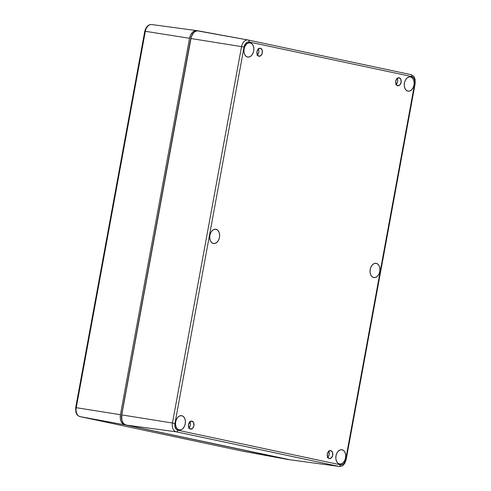 <?xml version="1.0" encoding="UTF-8"?>
<svg xmlns="http://www.w3.org/2000/svg" width="491" height="491" viewBox="0 0 491 491"><rect width="100%" height="100%" fill="white"/><g stroke="black" fill="none" stroke-linecap="round" stroke-linejoin="round"><path stroke-width="0.74" d="M376.29 263.354A7.224 4.892 -81 0 1 379.788 271.382A7.224 4.892 -81 0 1 373.804 277.581A7.224 4.892 -81 0 1 373.688 277.556L371.951 276.623L370.687 274.757L370.067 272.235L370.202 269.436L371.067 266.797L372.528 264.71L374.363 263.501L376.29 263.354L378.027 264.281L379.298 266.153L379.911 268.675L379.776 271.474L378.911 274.113L377.45 276.194L375.615 277.403L373.688 277.556A7.224 4.892 -81 0 1 370.177 269.596A7.224 4.892 -81 0 1 376.075 263.311A7.224 4.892 -81 0 1 376.29 263.354L375.861 263.293L376.29 263.354M215.979 229.279A7.224 4.892 -81 0 1 219.477 237.306A7.224 4.892 -81 0 1 213.493 243.505A7.224 4.892 -81 0 1 213.37 243.481L211.639 242.554L210.369 240.682L209.755 238.16L209.884 235.361L210.749 232.722L212.21 230.641L214.045 229.432L215.979 229.279L217.709 230.205L218.98 232.077L219.594 234.6L219.459 237.399L218.593 240.038L217.132 242.118L215.297 243.327L213.37 243.481A7.224 4.892 -81 0 1 209.86 235.52A7.224 4.892 -81 0 1 215.764 229.242A7.224 4.892 -81 0 1 215.979 229.279L215.543 229.217L215.979 229.279M342.08 449.774A7.224 4.892 -81 0 1 345.578 457.802A7.224 4.892 -81 0 1 339.594 464.001A7.224 4.892 -81 0 1 339.471 463.977L337.74 463.05L336.47 461.178L335.856 458.655L335.991 455.857L336.851 453.218L338.311 451.137L340.146 449.928L342.08 449.774L343.81 450.707L345.081 452.573L345.695 455.102L345.56 457.894L344.694 460.533L343.234 462.62L341.398 463.829L339.471 463.977A7.224 4.892 -81 0 1 335.961 456.016A7.224 4.892 -81 0 1 341.865 449.738A7.224 4.892 -81 0 1 342.08 449.774L341.644 449.713L342.08 449.774M410.507 76.927A7.224 4.892 -81 0 1 414.005 84.961A7.224 4.892 -81 0 1 408.021 91.154A7.224 4.892 -81 0 1 407.898 91.136L406.167 90.203L404.897 88.331L404.283 85.808L404.418 83.016L405.284 80.377L406.744 78.29L408.58 77.081L410.507 76.927L412.237 77.86L413.508 79.726L414.122 82.255L413.993 85.047L413.127 87.686L411.667 89.773L409.832 90.982L407.898 91.136A7.224 4.892 -81 0 1 404.394 83.175A7.224 4.892 -81 0 1 410.292 76.891A7.224 4.892 -81 0 1 410.507 76.927L410.077 76.866L410.507 76.927M250.189 42.858A7.224 4.892 -81 0 1 253.687 50.886A7.224 4.892 -81 0 1 247.703 57.085A7.224 4.892 -81 0 1 247.587 57.06L245.85 56.127L244.579 54.262L243.966 51.733L244.101 48.94L244.966 46.301L246.427 44.215L248.262 43.005L250.189 42.858L251.926 43.785L253.19 45.657L253.81 48.179L253.675 50.972L252.81 53.617L251.349 55.698L249.514 56.907L247.587 57.06A7.224 4.892 -81 0 1 244.076 49.1A7.224 4.892 -81 0 1 249.974 42.815A7.224 4.892 -81 0 1 250.189 42.858L249.759 42.791L250.189 42.858M181.762 415.699A7.224 4.892 -81 0 1 185.26 423.727A7.224 4.892 -81 0 1 179.276 429.926A7.224 4.892 -81 0 1 179.154 429.907L177.423 428.974L176.152 427.102L175.539 424.58L175.674 421.787L176.533 419.142L177.994 417.062L179.829 415.852L181.762 415.699L183.493 416.632L184.763 418.498L185.377 421.026L185.242 423.819L184.383 426.458L182.922 428.545L181.087 429.754L179.154 429.907A7.224 4.892 -81 0 1 175.643 421.941A7.224 4.892 -81 0 1 181.547 415.662A7.224 4.892 -81 0 1 181.762 415.699L181.332 415.638L181.762 415.699M330.738 450.591A4.063 2.75 -81 0 1 332.714 455.089A4.063 2.75 -81 0 1 329.369 458.6A4.063 2.75 -81 0 1 329.271 458.582L327.583 457.011L327.313 454.015L328.62 451.358L330.738 450.591L332.432 452.168L332.702 455.163L331.394 457.815L329.271 458.582A4.063 2.75 -81 0 1 327.301 454.083A4.063 2.75 -81 0 1 330.646 450.578A4.063 2.75 -81 0 1 330.738 450.591L330.738 450.591M327.749 457.348A4.063 2.75 99 0 0 328.718 451.266M399.171 77.75A4.063 2.75 -81 0 1 401.141 82.243A4.063 2.75 -81 0 1 397.796 85.753A4.063 2.75 -81 0 1 397.704 85.735L396.016 84.164L395.746 81.168L397.053 78.511L399.171 77.75L400.859 79.321L401.129 82.316L399.821 84.974L397.704 85.735A4.063 2.75 -81 0 1 395.734 81.242A4.063 2.75 -81 0 1 399.073 77.731A4.063 2.75 -81 0 1 399.171 77.75L399.171 77.75M396.182 84.501A4.063 2.75 99 0 0 397.151 78.419M260.39 48.253A4.063 2.75 -81 0 1 262.36 52.746A4.063 2.75 -81 0 1 259.015 56.256A4.063 2.75 -81 0 1 258.923 56.238L257.235 54.667L256.965 51.672L258.272 49.014L260.39 48.253L262.077 49.824L262.347 52.819L261.04 55.477L258.923 56.238A4.063 2.75 -81 0 1 256.953 51.745A4.063 2.75 -81 0 1 260.291 48.235A4.063 2.75 -81 0 1 260.39 48.253L260.39 48.253M257.401 55.004A4.063 2.75 99 0 0 258.364 48.922M191.956 421.094A4.063 2.75 -81 0 1 193.927 425.593A4.063 2.75 -81 0 1 190.588 429.103A4.063 2.75 -81 0 1 190.49 429.085L188.802 427.514L188.532 424.519L189.839 421.861L191.956 421.094L193.644 422.671L193.914 425.666L192.613 428.318L190.49 429.085A4.063 2.75 -81 0 1 188.519 424.586A4.063 2.75 -81 0 1 191.864 421.082A4.063 2.75 -81 0 1 191.956 421.094L191.956 421.094M188.967 427.851A4.063 2.75 99 0 0 189.937 421.769M190.723 38.55L191.668 35.745A7.224 4.892 99 0 0 190.723 38.55L121.645 414.95A7.224 4.892 99 0 0 121.59 418.406L121.645 414.95L190.723 38.55M247.943 39.986L197.253 30.823L194.853 31.688L193.749 32.602L191.275 36.8L121.762 414.901L121.866 420.05L123.063 422.849L123.947 423.886L126.113 425.053L288.825 459.631L339.207 466.444A7.831 5.303 -81 0 1 338.943 466.401L288.825 459.631A9.028 6.113 99 0 0 289.131 459.686M198.456 30.902A9.028 6.113 99 0 0 198.339 30.878A9.028 6.113 99 0 0 190.839 38.507L121.762 414.901A9.028 6.113 99 0 0 126.113 425.053L176.232 431.816A1.804 1.326 -78 0 0 177.846 430.245A6.027 4.075 -81 0 1 174.943 423.475L244.027 47.081A6.027 4.075 -81 0 1 249.103 42.005L411.814 76.584L249.103 42.005L247.495 42.128L245.304 43.932L244.027 47.081L174.943 423.475L175.011 426.912L176.404 429.472L177.846 430.245L340.558 464.83L342.166 464.707L343.7 463.694L344.915 461.957L345.639 459.754L414.717 83.36L414.834 81.027L414.318 78.922L413.256 77.363L411.814 76.584A1.804 1.326 -78 0 0 410.875 74.614A1.804 1.326 -78 0 0 410.85 74.607A7.831 5.303 -81 0 1 410.924 74.62M198.339 30.878L248.041 40.004A7.831 5.303 99 0 0 241.541 46.62L244.027 47.081L241.541 46.62L172.458 423.015L174.943 423.475L172.458 423.015A7.831 5.303 99 0 0 176.232 431.816L126.113 425.053L288.825 459.631L338.943 466.401L176.232 431.816A7.831 5.303 -81 0 1 172.458 423.015L121.762 414.901L172.458 423.015L241.541 46.62L190.839 38.507L241.541 46.62A7.831 5.303 -81 0 1 248.041 40.004A7.831 5.303 -81 0 1 248.072 40.01M190.41 423.199L189.041 422.984L190.41 423.199M189.336 422.481L190.287 422.634L189.336 422.481M188.569 428.164L189.888 426.587L190.373 425.102L190.447 423.524L189.784 421.523M257.235 54.667L257.658 54.734L257.235 54.667M257.032 54.09L258.027 54.249L257.032 54.09M256.996 55.323L257.941 54.378L258.8 52.255L258.88 50.683L258.217 48.677M395.777 84.82L396.722 83.875L397.587 81.751L397.661 80.18L396.998 78.173M327.35 457.661L328.295 456.722L329.154 454.598L329.111 452.279L328.565 451.02M340.558 464.83L177.846 430.245A1.804 1.326 102 0 1 176.232 431.816L338.943 466.401A1.804 1.326 -78 0 0 340.558 464.83A1.804 1.326 102 0 1 338.943 466.401A7.831 5.303 99 0 0 339.232 466.45C344.044 466.033 343.129 464.848 344.719 463.443L346.1 459.871L345.639 459.754A6.027 4.075 -81 0 1 340.558 464.83M248.194 40.035L410.85 74.607A1.804 1.326 102 0 1 410.881 74.614L248.17 40.029A1.804 1.326 102 0 1 248.17 40.029A1.804 1.326 102 0 1 249.103 42.005A1.804 1.326 -78 0 0 248.17 40.029A1.804 1.326 -78 0 0 248.139 40.023M414.717 83.36L345.639 459.754L346.1 459.871L415.183 83.476L414.717 83.36L415.183 83.476L415.042 79.094C413.87 77.259 415.454 76.756 410.875 74.614A1.804 1.326 102 0 1 411.814 76.584A6.027 4.075 -81 0 1 414.717 83.36M288.26 459.515A9.028 6.113 -81 0 1 287.622 459.447A9.028 6.113 -81 0 1 287.511 459.423L242.787 451.211A7.948 5.383 99 0 0 242.892 451.235A7.948 5.383 99 0 0 242.99 451.247M288.708 459.502L124.8 424.844L80.082 416.632L242.787 451.211L287.511 459.423L124.8 424.844A9.028 6.113 -81 0 1 120.448 414.692L76.246 407.696A7.948 5.383 99 0 0 80.082 416.632L124.8 424.844L122.633 423.678L121.05 421.346L120.277 418.185L120.448 414.692L189.532 38.298L145.33 31.295L76.246 407.696L120.448 414.692L189.532 38.298A9.028 6.113 -81 0 1 196.836 30.638A9.028 6.113 -81 0 1 197.143 30.694L194.724 30.878L192.435 32.394L190.606 34.996L189.532 38.298L145.33 31.295A7.948 5.383 -81 0 1 151.731 24.55A7.948 5.383 -81 0 1 152.032 24.599A7.948 5.383 99 0 0 151.762 24.556A7.948 5.383 99 0 0 145.33 31.295L76.246 407.696L75.688 407.628L76.246 407.696A7.948 5.383 -81 0 0 80.082 416.632A1.804 1.326 102 0 1 80.051 416.626A1.804 1.326 -78 0 0 80.082 416.632L242.787 451.211A1.804 1.326 102 0 1 242.763 451.204A1.804 1.326 -78 0 0 242.787 451.211M76.037 410.12L76.154 407.745M242.738 451.204A1.804 1.326 -78 0 0 242.763 451.211L80.051 416.626C75.902 414.84 76.823 413.895 75.823 412.053L75.688 407.628L144.771 31.228C146.128 26.532 148.46 24.311 151.762 24.556L196.836 30.638M145.238 31.344L144.771 31.228M287.622 459.447L242.763 451.211"/></g></svg>
